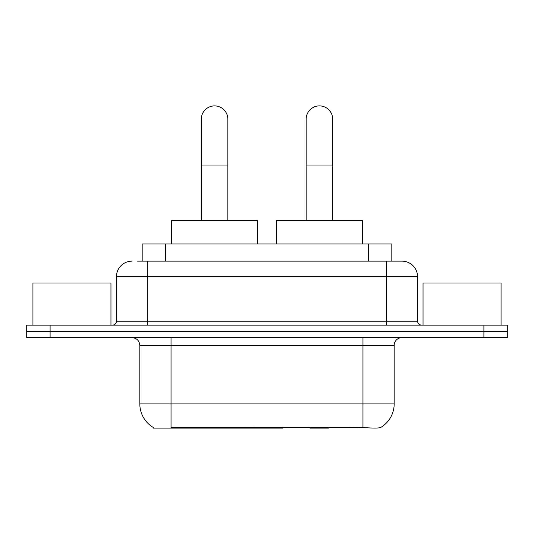<?xml version="1.0" encoding="UTF-8"?>
<svg xmlns="http://www.w3.org/2000/svg" width="534" height="534" viewBox="0 0 534 534"><rect width="100%" height="100%" fill="white"/><g stroke="black" fill="none" stroke-linecap="round" stroke-linejoin="round"><path stroke-width="0.8" d="M282.927 427.34L282.927 428.108L153.091 428.108L153.091 427.34M142.184 261.146L142.184 243.985L391.816 243.985L391.816 261.146M153.325 427.48A27.307 27.307 0 0 1 139.828 403.924L171.034 403.924L171.034 427.48L362.966 427.48C372.739 428.268 378.639 428.268 380.675 427.48A27.307 27.307 0 0 0 394.172 403.924L394.172 345.411A7.803 7.803 0 0 1 401.975 337.608M139.828 403.924L139.828 345.411C139.367 340.672 136.764 338.069 132.025 337.608M50.103 325.126L507.3 325.126L507.3 331.367L26.7 331.367L26.7 337.608L50.103 337.608L50.103 331.367L26.7 331.367L26.7 325.126L50.103 325.126L50.103 331.367L507.3 331.367L507.3 337.608L50.103 337.608M364.902 427.641L350.211 427.34M137.845 261.146L401.975 261.146A15.606 15.606 0 0 1 417.575 276.752L417.575 321.221C417.808 323.591 419.11 324.892 421.48 325.126M137.492 261.146L147.631 261.146L147.631 276.752L116.425 276.752L116.425 321.221A3.898 3.898 0 0 1 112.52 325.126M132.025 261.146A15.606 15.606 0 0 0 116.425 276.752M417.575 276.752L386.369 276.752L386.369 261.146L401.975 261.146M110.959 325.126L110.959 282.993L32.941 282.993L32.941 325.126M501.059 325.126L501.059 282.993L423.041 282.993L423.041 325.126M201.305 220.575L201.305 119.155A13.263 13.263 0 0 1 214.568 105.892A13.263 13.263 0 0 1 227.831 119.155A13.263 13.263 0 0 0 214.568 105.892M227.831 220.575L227.831 119.155M257.481 243.985L257.481 220.575L171.661 220.575L171.661 243.985M306.169 220.575L306.169 119.155A13.263 13.263 0 0 1 319.432 105.892A13.263 13.263 0 0 1 332.695 119.155A13.263 13.263 0 0 0 319.432 105.892M332.695 220.575L332.695 119.155M329.558 427.34L328.79 428.108L310.067 428.108L309.299 427.34M362.339 243.985L362.339 220.575L276.519 220.575L276.519 243.985M245.593 427.34L245.593 428.108M174.157 428.108L174.157 427.34M165.587 261.146L165.587 243.985M368.413 261.146L368.413 243.985M252.922 427.34L252.922 428.108M282.453 427.34L282.453 428.108M362.966 337.608L362.966 345.411L139.828 345.411M394.172 345.411L362.966 345.411L362.966 403.924L394.172 403.924M362.966 427.48L362.966 403.924L171.034 403.924L171.034 337.608M483.897 337.608L483.897 325.126M147.631 325.126L147.631 321.221L417.575 321.221M116.425 321.221L147.631 321.221L147.631 276.752L386.369 276.752L386.369 325.126M201.305 165.967L227.831 165.967M306.169 165.967L332.695 165.967"/></g></svg>
